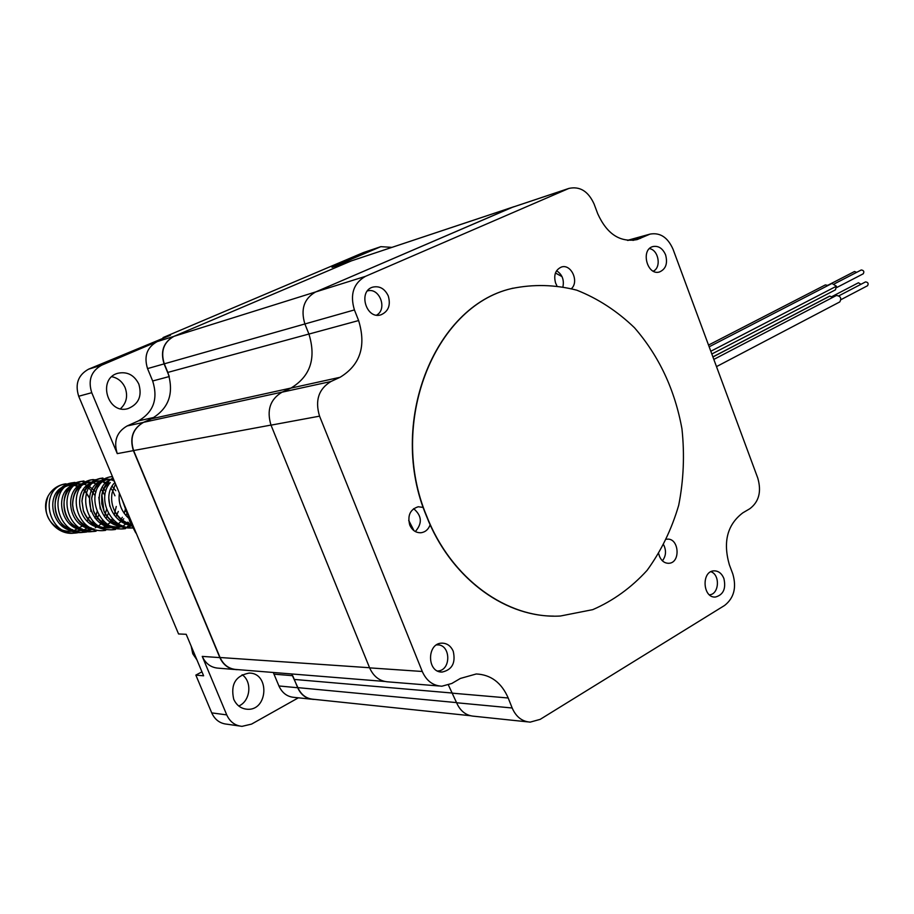 <?xml version="1.0" encoding="UTF-8"?>
<svg xmlns="http://www.w3.org/2000/svg" width="914" height="914" viewBox="0 0 914 914"><rect width="100%" height="100%" fill="white"/><g stroke="black" fill="none" stroke-linecap="round" stroke-linejoin="round"><path stroke-width="1.37" d="M239.422 725.979L226.775 724.174C219.886 723.465 214.87 719.706 211.728 712.886L195.847 675.103L201.948 671.836M195.847 675.103L203.616 675.812L186.193 634.293L178.561 633.962L78.695 396.253C74.857 384.006 78.158 374.98 88.578 369.176L170.484 335.232L163.058 337.574L163.343 338.26M163.058 337.574L363.429 252.561L380.852 246.654L391.843 247.363M111.839 376.705C117.975 378.019 122.419 381.698 125.149 387.742C128.063 396.036 126.509 403.028 120.511 408.729M242.141 674.715C252.504 681.718 250.413 701.221 238.748 706.008M147.542 368.593L152.672 380.978C158.259 398.812 153.541 412.1 138.528 420.851L127.115 425.958C116.684 432.014 113.405 441.233 117.266 453.618L91.743 392.7C87.847 380.224 91.183 371.05 101.74 365.154L157.151 341.619C146.948 347.331 143.749 356.323 147.542 368.593L164.086 363.898L169.193 376.26M138.825 384.086C142.264 396.048 138.665 404.217 128.006 408.604C107.544 414.945 97.113 378.556 117.906 373.255C127.229 371.358 134.198 374.969 138.825 384.086M298.375 697.816L251.556 724.105L241.993 726.356C235.012 725.636 229.928 721.82 226.741 714.885L202.245 656.401C205.719 663.872 211.26 667.803 218.846 668.214L234.281 669.459M273.286 672.476L278.93 685.968C282.163 693.041 287.293 696.856 294.319 697.393L311.091 699.153M233.721 699.244C230.442 684.483 235.538 675.766 249.008 673.104C269.996 672.555 268.122 711.012 247.191 709.241C241.033 708.693 236.543 705.368 233.721 699.244M351.776 260.719L332.022 267.345L380.852 246.654M127.115 425.958L143.384 422.405C132.804 428.586 129.468 437.989 133.398 450.625L219.851 657.612C223.393 665.232 229.026 669.242 236.726 669.654L237.857 669.631M157.151 341.619L173.82 336.398C163.469 342.213 160.224 351.376 164.086 363.898M292.834 675.96L297.69 687.739C300.98 694.96 306.19 698.833 313.319 699.381L314.462 699.381M414.008 530.714L408.695 520.386M319.557 416.156C314.839 400.515 318.632 388.976 330.925 381.515L340.077 377.288C360.219 365.04 366.4 346.132 358.619 320.551L354.415 309.926C349.799 294.457 353.467 283.271 365.417 276.371L568.919 188.41C579.876 186.056 588.262 191.243 594.066 203.959L597.756 213.807C606.965 234.075 620.092 242.667 637.149 239.582L650.037 234.11C660.114 232.327 667.78 237.366 673.035 249.236L757.786 478.113C761.636 491.583 758.974 501.797 749.8 508.744L742.865 512.811C727.35 524.545 722.837 541.831 729.315 564.635L732.811 573.958C736.73 587.553 733.988 598.053 724.596 605.456L540.174 719.364L530.177 722.129C522.031 721.523 516.033 716.816 512.171 707.996L508.207 697.999C501.512 682.655 490.864 674.658 476.263 673.972L460.382 678.439L451.802 683.478L441.885 686.208C432.985 685.751 426.45 680.839 422.268 671.482L319.557 416.156L271.012 425.147C266.488 410.295 270.167 399.304 282.049 392.175L290.892 388.119C310.36 376.408 316.381 358.391 308.932 334.067L304.888 323.967C300.455 309.275 304.031 298.615 315.593 291.977L511.943 207.444L568.919 188.41M453.241 651.282C455.835 662.856 452.156 669.779 442.193 672.041C426.724 672.853 426.644 642.839 442.09 643.148C447.163 643.273 450.876 645.981 453.241 651.282M723.877 578.448C726.184 588.616 723.385 594.797 715.491 597.025C702.66 598.35 701.141 571.067 714.017 570.85C718.438 570.839 721.729 573.364 723.877 578.448M665.586 254.857C667.871 263.449 665.838 269.15 659.474 271.972C647.101 275.925 640.337 249.431 653.007 246.54C658.514 245.592 662.707 248.368 665.586 254.857M388.279 295.965C390.872 305.185 388.427 311.48 380.955 314.816C366.16 319.854 357.705 291.075 372.843 287.11C379.641 285.716 384.783 288.675 388.279 295.965M658.766 553.85L659.44 556.215C661.485 560.979 664.604 563.332 668.797 563.287C681.021 562.921 679.079 537.535 666.957 539.203L666.672 539.237M571.501 288.596C579.327 281.398 571.09 263.655 561.447 267.025C555.392 269.779 553.45 275.148 555.621 283.123L556.809 285.568M423.273 507.441L418.258 506.756C410.18 509.349 407.336 515.427 409.735 525.013C412.203 530.406 415.996 532.976 421.137 532.725C425.433 532.051 428.438 529.4 430.163 524.773M527.629 721.866L474.023 716.245C466.117 715.651 460.313 711.149 456.6 702.752L448.431 685.066M439.074 685.98L388.564 681.901C379.961 681.456 373.643 676.783 369.622 667.871L271.012 425.147M555.438 273.012L561.996 276.588M662.399 560.796C665.998 556.1 666.455 550.845 663.77 545.018M562.978 286.596C564.224 279.615 562.087 274.337 556.569 270.75M415.322 531.548C422.497 523.368 421.937 515.736 413.631 508.675M384.6 681.444L236.92 669.551C229.208 669.139 223.587 665.129 220.046 657.509L133.604 450.533C129.674 437.897 132.998 428.495 143.589 422.314L151.473 418.783C168.873 408.615 174.323 393.157 167.833 372.409L164.292 363.818C160.418 351.296 163.663 342.122 174.014 336.318L351.319 260.901L514.079 206.667M470.31 715.708L313.502 699.279C306.373 698.73 301.163 694.857 297.873 687.636L291.657 673.961M365.417 276.371L315.593 291.977L513.291 206.918M330.925 381.515L282.049 392.175L291.189 387.982M825.308 284.94L828.153 285.419M827.901 285.237L854.521 271.504L856.692 272.326M831.991 283.443L836.436 286.208L710.806 351.25L836.424 286.208L835.419 289.852L711.835 354.004M836.436 286.219L710.818 351.262M834.596 283.74L861.262 269.973C863.776 270.35 864.427 271.629 863.239 273.8L862.919 273.903M836.344 295.519L836.436 295.462C840.606 296.125 841.725 298.272 839.817 301.906L716.496 366.617M838.949 295.793L865.547 281.9C868.06 282.277 868.734 283.546 867.557 285.716L841.04 299.621M828.884 296.616L829.832 296.125L832.745 297.393M829.832 296.125L712.92 356.963L829.832 296.125M831.866 296.616L858.429 282.769L860.988 284.288M709.435 594.82C719.135 594.397 720.392 574.86 710.943 571.707M191.163 646.118L192.751 653.739L196.967 659.954M437.612 670.99C451.55 670.739 450.922 643.902 437.018 644.896L436.515 644.918M653.281 271.161C661.61 267.516 658.64 249.956 649.466 248.608M376.568 315.136C387.776 309.161 379.481 287.179 367.417 290.938M90.954 511.532L89.481 497.753L84.922 490.784M84.568 490.43L83.391 489.356M80.683 487.333L79.804 486.796M78.947 486.317L71.795 483.952L64.311 484.066C57.205 485.54 51.79 489.561 48.065 496.142C44.18 507.773 45.757 517.061 52.772 524.008C58.359 529.56 65.043 531.948 72.8 531.183M88.007 519.506L87.059 521.026L88.041 519.552M88.27 519.152L89.412 516.81M72.812 531.194L83.528 525.401M84.099 524.819L84.979 523.825M128.6 518.192C121.174 511.223 118.1 502.86 119.403 493.137M131.547 525.299C111.371 523.573 101.614 495.125 114.924 482.489M124.098 526.441C96.941 527.401 89.972 484.18 113.336 478.708M128.68 522.682L127.903 523.219M122.625 525.893L121.493 526.27M117.323 527.172C87.595 532.154 78.855 483.289 105.339 479.77L108.092 479.347C98.792 481.632 93.331 488.076 91.708 498.69L93.571 510.937C98.998 522.282 107.852 527.607 120.134 526.91L117.323 527.172M107.315 479.519L113.976 480.238M127.457 512.32L127.16 513.028M122.202 499.798L127.023 513.245L125.915 515.53M123.744 518.764L122.556 520.157M122.099 520.66L117.746 524.27M110.274 527.538L108.103 527.972M97.604 527.264C77.244 522.237 73.394 491.344 90.063 483.278M97.604 481.004L100.677 481.038M102.585 481.312L109.2 483.997M112.091 486.225L115.781 490.681M119.151 499.695L119.38 501.58M118.317 511.406L115.827 516.993M113.667 520.089L103.088 527.652M94.085 529.115C66.802 529.48 62.221 485.757 86.247 482.706L91.046 482.466M92.988 482.729L99.375 485.22M102.231 487.345L103.625 488.693M103.899 488.99L105.75 491.344M108.755 497.616L109.806 506.253M108.423 513.302L106.001 518.398M103.842 521.357L98.209 526.27M93.045 528.726L89.035 529.697M91.034 529.549L88.43 529.789C59.627 534.599 51.275 487.562 77.062 484.123L81.643 483.872M83.642 484.123L87.881 485.448M88.715 485.848L95.97 492.063M98.826 497.296L100.266 509.087M98.781 515.073L96.416 519.735M94.256 522.591L93.274 523.653M92.714 524.202L92.017 524.842M83.677 529.617L82.991 529.834M81.803 530.383L79.267 530.611C50.761 535.376 42.535 488.91 68.093 485.505L72.48 485.243M74.514 485.483L78.593 486.705M79.461 487.105L80.455 487.63M83.254 489.55L84.476 490.624M84.819 490.967L89.549 498.176L90.92 511.44M89.366 516.741L88.235 519.106M132.496 524.682C124.544 522.751 118.58 518.112 114.604 510.755L114.867 511.543C111.908 505.568 110.971 499.41 112.045 493.092L115.53 483.929M121.893 525.584C113.724 523.516 107.749 518.626 103.956 510.926L101.9 495.045L104.116 488.544L108.743 482.501M110.194 527.801C97.352 528.429 88.418 522.694 83.391 510.606L82.009 501.398C83.151 490.167 88.601 483.323 98.358 480.855M91.72 528.166C82.191 525.333 76.068 519.106 73.36 509.509L72.663 504.802C72.971 492.6 78.376 485.106 88.864 482.318M82.169 528.989C58.336 524.008 58.393 486.351 79.609 483.735L77.05 484.123M72.846 529.777C49.413 524.693 49.653 487.71 70.584 485.128L68.082 485.505M132.838 527.858C110.32 529.08 96.278 498.05 110.274 482.558M131.799 525.813L122.339 528.863L125.595 528.578C99.443 533.193 83.985 494.063 103.945 480.49M115.507 529.446C83.46 534.781 74.16 481.895 102.951 478.022L99.855 478.49L110.708 479.45M105.67 530.314C73.965 535.581 64.814 483.38 93.342 479.53L90.315 479.987L95.742 479.724M93.799 531.331L96.096 531.171C64.723 536.369 55.697 484.808 83.974 480.993L81.015 481.45L91.343 482.238M86.739 531.971C55.697 537.124 46.808 486.214 74.822 482.421L71.955 482.866L77.13 482.592M77.621 532.771C46.9 537.866 38.137 487.573 65.911 483.826M131.913 526.041C124.361 523.551 118.671 518.718 114.867 511.543M132.61 527.972L132.61 527.972C119.803 528.76 110.308 523.322 104.139 511.623L101.762 503.717L101.705 495.605C103.008 487.642 106.767 481.747 112.993 477.896M122.339 528.863C109.086 529.606 99.535 523.825 93.674 511.52L91.663 498.233C93.411 486.579 99.409 479.496 109.634 476.959L112.468 476.64M127.834 522.134L127.092 522.854M126.269 523.585L123.881 525.401M122.922 526.018L112.342 529.743C98.472 530.383 88.829 524.156 83.414 511.052L81.917 501.089C83.151 488.773 89.126 481.244 99.855 478.49M112.114 480.033L114.41 481.255M125.686 508.093L124.213 513.382M122.35 517.278L121.219 519.095M120.888 519.575L120.02 520.717M117.689 523.311L117.015 523.939M103.339 530.497L102.585 530.6C87.721 531.08 77.953 524.11 73.28 509.715L72.549 504.757C72.846 491.355 78.764 483.106 90.315 479.987M100.174 480.615L100.906 480.867M102.345 481.45L108.309 485.391M110.994 488.316L112.593 490.658M112.73 490.875L114.958 495.799M116.272 506.459L114.227 515.062M112.365 518.752L111.28 520.397M110.925 520.9L110.114 521.94M107.795 524.442L107.189 525.002M106.298 525.756L104.584 527.047M93.079 531.434C61.809 536.609 52.818 485.265 81.015 481.45M95.947 484.511L98.541 486.488M101.18 489.23L102.665 491.275M102.848 491.549L104.882 495.502M106.561 509.327L104.482 516.65M102.619 520.146L101.603 521.654M101.214 522.18L100.46 523.105M96.69 526.795L95.285 527.846M93.582 528.932L83.802 532.245C52.852 537.363 43.998 486.659 71.955 482.866M86.556 485.768L87.241 486.225M87.893 486.682L95.09 495.582M97.055 511.726L96.039 515.565M95.913 515.907L94.987 518.147M93.125 521.483L92.154 522.854M91.743 523.402L91.046 524.236M87.321 527.801L84.145 529.937M75.428 532.942L74.754 533.033C55.354 536.289 39.222 512.663 48.065 496.142M426.747 516.204C451.07 578.905 507.35 619.224 560.419 616.013L592.752 609.649C613.203 600.761 631.3 587.668 647.066 570.393C661.062 551.153 671.619 529.446 678.702 505.259C683.626 480.227 684.712 454.772 681.958 428.872C674.818 389.672 658.983 355.946 634.453 327.703C617.087 311.023 597.859 298.512 576.78 290.184C555.084 284.585 533.33 284.06 511.532 288.573C434.116 306.453 387.479 423.662 426.747 516.204M553.656 616.116C502.506 616.082 449.859 576.22 426.518 516.216C387.262 423.696 433.887 306.521 511.292 288.63L513.017 288.161M142.938 549.154L134.13 528.189M135.752 532.896L129.742 521.197L125.858 508.504M88.578 369.176L101.74 365.154M78.695 396.253L91.743 392.7M351.125 260.981L332.022 267.345M363.429 252.561L379.893 247.02M211.728 712.886L226.741 714.885M219.851 657.612L202.245 656.401M133.398 450.625L117.266 453.618M169.273 376.545L152.672 380.978M154.215 417.378L138.528 420.851M292.686 675.697L274.04 674.166M297.69 687.739L278.93 685.968M290.892 388.119L340.077 377.288M308.932 334.067L358.619 320.551M164.292 363.818L354.415 309.926M511.943 207.444L567.731 188.867M632.956 240.405L640.623 238.28M627.964 240.428L647.992 234.875M456.6 702.752L512.171 707.996M452.784 693.212L508.207 697.999M369.622 667.871L422.268 671.482M174.014 336.318L315.81 291.886M351.319 260.901L512.126 207.352M297.873 687.636L456.543 702.603M294.502 679.456L452.727 693.075M220.046 657.509L369.564 667.734M133.604 450.533L270.978 425.079M143.589 422.314L282.266 392.072M151.473 418.783L291.109 388.016M167.833 372.409L308.909 334.033M128.006 408.604L127.389 408.752M247.191 709.241L245.055 708.967M627.45 240.371L650.037 234.11M442.193 672.041L440.685 671.939M715.491 597.025L714.691 597.025M420.143 532.782L421.137 532.725M668.065 563.298L668.797 563.287M825.399 284.894L708.521 345.081M832.083 283.397L709.161 346.794M863.239 273.8L836.653 287.579M836.436 295.462L713.834 359.408M829.364 296.285L712.897 356.883M109.223 527.904L110.194 527.812M127.469 526.258L130.348 525.996M74.754 533.033L77.621 532.782M83.802 532.245L86.739 531.982M102.585 530.6L104.573 530.428M104.984 530.394L105.681 530.326M112.342 529.743L114.399 529.56M114.81 529.526L115.507 529.469M64.311 484.066L65.911 483.814M109.634 476.959L112.422 476.525M125.858 511.337L125.515 510.458M112.045 493.092L111.999 493.788M104.139 511.623L103.956 510.937M101.705 495.605L101.717 496.188M93.674 511.52L93.571 510.937"/></g></svg>

